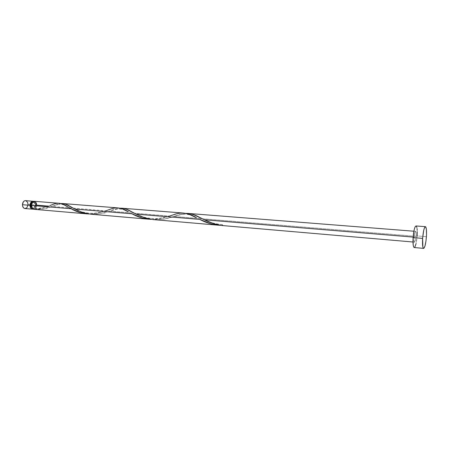 <?xml version="1.0" encoding="UTF-8"?>
<svg xmlns="http://www.w3.org/2000/svg" width="449" height="449" viewBox="0 0 449 449"><rect width="100%" height="100%" fill="white"/><g stroke="black" fill="none" stroke-linecap="round" stroke-linejoin="round"><path stroke-width="0.34" stroke-dasharray="2.25 1.68" d="M35.499 205.047C35.336 207.23 34.517 208.583 33.03 209.122L34.646 207.893L35.499 205.047L30.611 204.649L35.499 205.047L35.084 202.869L33.669 201.36C34.854 201.971 35.465 203.201 35.499 205.047M24.891 208.521C26.71 208.375 27.743 207.011 27.995 204.43L30.611 204.649L27.995 204.43L27.928 205.204M31.772 205.406L31.222 205.361L31.772 205.406L32.463 203.111L34.04 202.101L35.572 202.959L36.173 205.176C36.004 207.107 35.252 208.207 33.922 208.482L33.703 208.476C32.491 208.224 31.845 207.197 31.772 205.406C31.974 203.324 32.794 202.224 34.231 202.101C35.454 202.359 36.1 203.38 36.173 205.176L35.488 207.46L33.922 208.482L32.379 207.634L31.772 205.406M34.955 205.075L36.173 205.176L34.955 205.075L34.354 202.864L33.658 202.207L32.508 202.05L33.007 202.005C34.236 202.263 34.882 203.285 34.955 205.075C34.753 207.152 33.928 208.252 32.485 208.375L31.997 208.246L33.131 208.291L34.27 207.354L34.955 205.075M414.842 247.102L414.231 247.545C415.561 246.821 416.526 242.948 417.132 235.927L426.415 236.685L417.132 235.927C417.441 229.91 417.065 226.588 416.004 225.954M221.166 225.364L222.693 225.37L221.166 225.364M222.07 225.527L222.693 225.37L222.317 224.59L221.868 225.488L222.339 224.59L222.693 225.37M414.124 237.173L413.131 237.089L414.124 237.173C414.433 233.637 414.915 231.701 415.578 231.353C416.105 231.662 416.296 233.323 416.144 236.337C415.841 239.85 415.353 241.792 414.691 242.146C414.163 241.848 413.972 240.187 414.124 237.173L414.174 240.872L414.786 242.129L415.606 240.237L416.144 236.337L173.847 216.418L416.144 236.337L416.1 232.666L415.493 231.364L414.674 233.222L414.124 237.173M153.395 219.606L158.446 219.696L164.654 218.932L183.675 213.645L186.004 213.404L173.847 216.418C162.521 221.205 146.593 220.689 136.069 214.128M48.397 206.108L41.005 208.392L34.455 209.167C35.825 208.532 36.582 207.197 36.717 205.148C36.627 202.903 35.819 201.623 34.287 201.304M89.418 214.005L88.93 213.993C95.154 213.932 100.784 212.877 105.818 210.828L97.5 213.23L89.418 214.005M34.601 209.357L43.227 208.92L51.955 206.4L105.818 210.828L51.955 206.4L57.438 204.362L60.935 203.571L51.955 206.4C46.505 208.796 40.303 209.739 33.361 209.228L33.72 208.544L34.455 209.167L35.718 208.201L36.717 205.148L48.47 206.113L50.075 205.496M151.717 219.376L151.274 219.365C157.88 219.292 163.969 218.192 169.542 216.064L160.411 218.573L151.717 219.376M90.838 214.207L95.553 214.291L100.183 213.769L109.685 211.148L169.542 216.064L109.685 211.148L115.881 209.032L120.108 208.218L109.685 211.148C99.571 215.728 84.3 215.234 74.831 209.049M59.077 203.257L55.278 203.678L48.47 206.113C44.378 207.853 39.703 208.869 34.455 209.167L33.956 208.482C37.531 208.763 41.779 208.162 46.707 206.675L52.264 204.66M118.042 207.904L113.558 208.308L105.818 210.828M183.68 213.079L178.382 213.46L169.542 216.064M34.59 201.354L34.304 201.309M415.853 225.976L416.229 226.049M416.84 227.402L417.054 228.625M417.188 230.146L417.25 231.92M417.132 235.927L416.06 243.695M25.554 200.619L25.846 200.664M27.995 204.43C27.905 202.207 27.086 200.933 25.542 200.619M33.361 209.228L33.956 208.482M33.703 208.476L32.485 208.375M412.985 242L414.691 242.146M415.578 231.353L413.871 231.218M34.231 202.101L33.007 202.005M201.663 218.399C205.676 220.01 209.812 223.417 222.345 224.59M175.514 215.874C178.332 214.644 182.041 214.1 186.649 214.24C190.14 214.869 193.362 215.997 196.308 217.625M133.157 212.573L142.193 216.598C144.527 217.501 151.167 218.91 157.139 218.59C165.159 217.406 170.547 216.154 173.303 214.83M111.661 210.441C115.309 208.342 124.12 208.471 128.363 211.855M71.823 207.359L80.18 211.271C82.459 212.181 88.588 213.539 94.268 213.253C102.176 212.018 107.294 210.755 109.629 209.475M54.177 205.552C56.428 204.626 58.6 204.177 60.694 204.211C62.664 204.357 64.931 205.182 67.496 206.68"/><path stroke-width="0.67" d="M27.928 205.204L27.142 207.258L26.233 208.162L24.628 208.476L23.634 207.943L22.635 206.22L22.45 204.71L29.993 205.333L30.756 208.117L31.638 208.931L33.03 209.122L32.412 209.167C30.891 208.847 30.089 207.573 29.993 205.333L22.45 204.71C22.545 206.927 23.359 208.201 24.891 208.521L32.395 209.167M31.222 205.361L30.549 205.305L31.997 208.246L30.695 206.523L30.549 205.305L31.222 205.361M422.621 238.391L413.091 237.6C412.794 243.639 413.17 246.95 414.219 247.545L413.709 247.057L413.198 245.031L413.091 237.6L422.621 238.391C423.239 231.263 424.17 227.351 425.411 226.661C426.404 227.289 426.735 230.634 426.415 236.685C425.809 243.751 424.877 247.652 423.62 248.387C422.638 247.803 422.307 244.469 422.621 238.391L423.704 230.393L424.485 227.783L424.889 227.026L425.624 226.756L426.382 229.338L426.522 234.614L426 240.838L424.99 245.979L423.822 248.342L423.143 247.904L422.874 247.073L422.621 238.391M136.069 214.128L130.681 211.243C126.904 209.043 123.38 208.039 120.108 208.218L123.116 208.347L126.489 209.273L136.069 214.128L199.822 219.409C206.125 222.884 213.152 224.865 220.902 225.359L215.093 224.781L210.66 223.765L199.822 219.409L136.069 214.128L144.803 217.86L153.395 219.606M222.081 225.533L221.868 225.488C215.481 224.517 209.666 222.62 204.418 219.791L198.845 216.968C194.294 214.476 190.017 213.286 186.004 213.404L189.433 213.572L193.435 214.594L204.418 219.791L413.131 237.089L204.418 219.791L213.819 223.714L222.07 225.527L412.985 242M34.59 201.354L36.302 202.965L36.717 205.148L48.397 206.108M50.075 205.496L52.264 204.66C57.236 202.286 62.31 202.959 67.496 206.68L71.138 208.746L63.477 204.508L59.689 203.324L34.287 201.304C32.496 201.461 31.475 202.836 31.217 205.434L71.138 208.746C76.257 211.788 82.184 213.533 88.93 213.993L80.191 212.585L71.138 208.746L31.217 205.434C31.284 207.494 31.997 208.763 33.361 209.228L34.601 209.357M74.831 209.049L69.629 206.108C66.503 204.177 63.601 203.33 60.935 203.571L63.281 203.605L65.79 204.25L74.831 209.049L131.961 213.786C137.624 217.03 144.062 218.888 151.274 219.365L146.705 218.944L141.828 217.866L131.961 213.786L74.831 209.049L82.829 212.568L90.838 214.207M105.818 210.828L109.629 209.475C115.752 206.787 121.999 207.584 128.369 211.855L122.47 208.959L118.042 207.904M169.542 216.064L173.303 214.83C180.835 211.799 188.501 212.731 196.32 217.63L188.934 214.235L183.68 213.079M34.304 201.309L32.513 202.044L31.284 204.649L31.542 207.387L32.491 208.785L33.361 209.228M425.405 226.661L416.004 225.954C414.68 226.638 413.709 230.517 413.091 237.6L414.203 229.652L415.022 227.065L415.853 225.976M416.229 226.049L416.84 227.402M417.054 228.625L417.188 230.146M417.25 231.92L417.132 235.927M416.06 243.695L414.842 247.102M33.069 201.208C31.273 201.36 30.251 202.735 29.993 205.333L30.235 203.79L31.29 201.949L32.294 201.304L33.669 201.36L25.542 200.619C23.735 200.765 22.703 202.129 22.45 204.71L23.32 201.859L24.24 200.961L25.554 200.619M32.508 202.05L31.239 203.01L30.549 205.305C30.678 203.565 31.329 202.482 32.508 202.05M25.846 200.664L27.574 202.263L27.995 204.43M222.277 225.521L222.693 225.37M423.609 248.387L414.219 247.545M218.545 225.224L153.367 219.6M87.044 213.881L34.483 209.346M149.175 219.241L90.81 214.207M118.138 207.915L62.742 203.549M183.798 213.09L122.117 208.229M413.871 231.218L188.238 213.438M198.845 216.968L201.663 218.399M130.681 211.243L133.157 212.573M69.629 206.108L71.823 207.359"/></g></svg>
